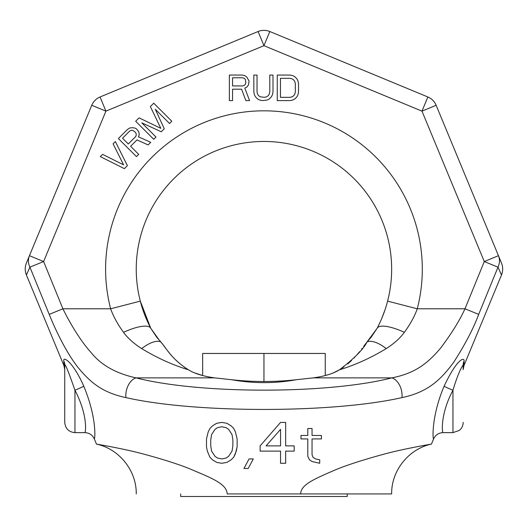 <?xml version="1.0" encoding="UTF-8"?>
<svg xmlns="http://www.w3.org/2000/svg" width="528" height="528" viewBox="0 0 528 528"><rect width="100%" height="100%" fill="white"/><g stroke="black" fill="none" stroke-linecap="round" stroke-linejoin="round"><path stroke-width="0.79" d="M499.752 258.839L501.475 262.997C503.072 267.01 503.078 271.003 501.501 274.982L463.98 365.561L464.046 361.106C464.845 357.707 458.185 356.327 444.094 386.252C431.455 415.958 432.637 439.177 433.587 438.94L431.442 444.114C427.297 444.767 401.141 449.401 383.612 454.252C362.413 460.046 346.091 465.353 334.64 470.177C315.863 478.421 300.584 484.4 300.703 493.931L227.198 493.931C226.776 483.476 210.342 477.622 189.209 468.587C178.081 464.132 163.112 459.36 144.316 454.265C126.595 449.361 100.399 444.734 96.452 444.114L94.314 438.94C95.08 439.058 96.895 417.714 83.8 386.252C72.897 361.423 62.581 355.707 63.848 361.106L63.921 365.561L26.4 274.982L29.911 267.155L43.606 261.551L105.917 111.137L263.947 45.672L421.984 111.137L484.288 261.551L464.99 308.794C459.716 320.404 451.506 333.61 440.365 348.421C428.366 362.34 416.163 373.19 391.829 377.876C327.822 394.238 200.072 394.238 136.066 377.876C116.081 373.494 101.158 365.125 91.291 352.763C79.537 339.979 68.501 320.278 62.911 308.794L43.606 261.551L29.449 255.691L91.753 105.27L105.917 111.137L100.049 96.974L258.086 31.515L263.947 45.672L269.815 31.515L427.852 96.974L421.984 111.137L436.141 105.27L501.475 262.997M100.049 96.974A15.325 15.325 0 0 0 91.753 105.27A15.325 15.325 0 0 1 100.049 96.974L258.086 31.515A15.325 15.325 0 0 1 269.815 31.515L427.852 96.974A15.325 15.325 0 0 1 436.141 105.27A15.325 15.325 0 0 0 427.852 96.974M26.4 274.982C24.823 270.989 24.829 266.996 26.42 262.997L29.449 255.691A15.325 14.315 -157.5 0 0 29.911 267.155A15.325 14.315 22.5 0 1 29.449 255.691M463.168 364.927L463.168 369.653L463.98 365.561L464.046 361.106A10.217 9.405 -0 0 0 463.168 364.927C463.558 364.987 460.06 366.795 452.951 390.251C440.167 414.124 442.081 432.894 443.038 432.63C438.616 432.828 435.468 434.933 433.587 438.94M501.6 263.3L498.445 255.691A15.325 14.315 157.5 0 1 497.983 267.155L484.288 261.551L498.445 255.691A15.325 14.315 -22.5 0 1 497.983 267.155L478.685 314.384C473.464 328.489 465.122 344.474 453.658 362.347C441.23 379.137 428.347 392.139 401.986 397.61C332.462 413.378 195.439 413.378 125.908 397.61C102.122 392.509 90.486 382.457 78.131 367.587C65.901 352.189 54.793 328.33 49.21 314.384L29.911 267.155M497.983 267.155L501.501 274.982M206.481 446.761L207.332 451.11L209.887 457.195L212.441 459.802L216.698 462.409L221.806 463.28L226.915 462.409L231.172 459.802L233.726 457.195L235.429 453.717L237.131 446.761L237.131 438.933L235.429 431.977L233.726 428.498L231.172 425.891L226.915 423.284L221.806 422.413L216.698 423.284L212.441 425.891L209.887 428.498L208.184 431.977L206.481 438.933L206.481 446.761L207.332 451.11L209.887 457.195L212.441 459.802L216.698 462.409M243.943 468.494L248.2 468.494L253.308 458.931L249.051 458.931L243.943 468.494L248.2 468.494L253.308 458.931M280.553 422.413L260.119 445.889L260.119 451.11L280.553 451.11L280.553 463.28L285.661 463.28L285.661 451.11L294.175 451.11L294.175 445.889L285.661 445.889L285.661 422.413L280.553 422.413L260.119 445.889M312.048 438.933L321.413 438.933L321.413 435.455L312.048 435.455L312.048 428.498L307.791 428.498L307.791 435.455L300.986 435.455L300.986 438.933L307.791 438.933L307.791 456.324L309.494 459.802L312.048 461.545L319.711 463.28L319.711 459.802L315.454 458.931L312.899 457.195L312.048 454.588L312.048 438.933L321.413 438.933M210.738 445.889L210.738 439.804L211.589 434.59L214.995 429.37L217.549 427.634L221.806 426.763L226.063 427.634L228.617 429.37L232.023 434.59L232.874 439.804L232.874 445.889L232.023 451.11L228.617 456.324L226.063 458.066L221.806 458.931L217.549 458.066L214.995 456.324L211.589 451.11L210.738 445.889L210.738 439.804L211.589 434.59L214.995 429.37L217.549 427.634L221.806 426.763M280.553 429.37L280.553 445.889L266.079 445.889L280.553 429.37L280.553 445.889M94.314 438.94C92.426 434.933 89.278 432.828 84.863 432.63C85.628 432.782 88.163 415.536 74.95 390.251C68.482 371.666 65.076 363.224 64.733 364.927L64.733 366.788M84.863 432.63C85.628 432.782 88.163 415.536 74.95 390.251L74.95 432.63L84.863 432.63M444.094 386.252A10.217 0.35 -157.1 0 0 452.951 390.251L452.951 432.63L459.215 430.485C461.729 428.452 463.049 425.812 463.168 422.578L463.168 422.413M83.8 386.252A10.217 0.35 -22.9 0 1 74.95 390.251M64.733 368.188L64.733 369.653L63.921 365.561M63.848 361.106A10.217 9.398 180 0 1 64.733 364.927L64.733 422.413C65.34 428.624 68.746 432.029 74.95 432.63M300.703 493.931L391.651 493.931L300.703 493.931M370.993 337.465L377.177 328.231L367.026 341.972C363.356 349.325 354.143 358.611 339.392 369.844C333.122 373.672 324.403 376.352 313.243 377.876L296.274 379.731C274.685 382.1 253.136 382.1 231.627 379.731L214.658 377.876C203.306 376.292 194.588 373.613 188.503 369.844C171.131 358.657 167.132 349.246 160.868 341.972L159.126 339.946L160.868 341.972A30.65 12.467 -48.3 0 0 141.669 348.592C133.782 343.55 127.743 338.125 123.552 332.323A30.65 9.049 -27.5 0 1 150.724 328.231C145.972 318.945 142.501 309.91 140.309 301.125A127.703 127.703 0 0 1 263.947 141.464A127.703 127.703 0 0 1 387.592 301.125C385.4 309.91 381.922 318.945 377.177 328.231A30.65 9.049 -152.5 0 1 404.349 332.323C400.151 338.125 394.112 343.543 386.232 348.592C371.006 357.845 355.39 364.927 339.392 369.844L333.432 372.814M157.41 338.059L159.126 339.946L150.724 328.231L156.875 337.432M161.047 342.19L162.624 344.23M163.482 345.371L164.413 346.625M164.835 347.193L166.32 349.14M167.937 351.212L169.6 353.239M170.722 354.565L171.316 355.238M173.29 357.41L174.161 358.327M176.345 360.505L180.134 363.904M183.916 366.841L188.437 369.805M194.462 372.814L202.653 375.547L202.653 353.456L325.248 353.456L325.248 375.547M339.464 369.805L343.926 366.881M347.761 363.911L351.542 360.518M354.011 358.05L354.658 357.364M357.1 354.651L359.555 351.707M361.594 349.12L362.168 348.368M363.627 346.441L366.782 342.283M386.232 348.592A30.65 12.467 -131.7 0 0 367.026 341.972L370.524 338.019M188.503 369.844C172.445 364.901 156.829 357.812 141.669 348.592M478.685 314.384L464.99 308.794L417.265 308.794C414.546 316.424 410.236 324.265 404.349 332.323M123.552 332.323C117.658 324.265 113.355 316.417 110.636 308.794L140.309 301.125A127.703 127.703 0 0 1 263.947 141.464A127.703 127.703 0 0 1 387.592 301.125L387.268 302.353M149.49 325.809L146.322 318.899M142.949 310.002L140.309 301.125L150.724 328.231M401.986 397.61A15.325 9.907 -103.1 0 0 391.829 377.876L313.243 377.876M125.908 397.61A15.325 9.907 -76.9 0 1 136.066 377.876L214.658 377.876M49.21 314.384L62.911 308.794L110.636 308.794A158.354 158.354 0 0 1 263.947 110.821A158.354 158.354 0 0 1 417.265 308.794L387.592 301.125M127.4 165.64L115.355 141.557L113.098 143.814L123.585 164.842L102.564 154.354L100.307 156.611L124.384 168.65L127.4 165.64M130.614 146.282L137.009 139.887L148.091 144.949L150.724 142.309L138.501 136.858L139.234 134.587L138.831 131.921L136.514 128.858L134.983 128.08L132.323 127.67L129.664 128.02L127.4 129.518L118.364 138.547L136.429 156.611L138.686 154.354L130.614 146.282M155.318 109.283L169.534 123.499L171.791 121.242L153.734 103.184L150.348 106.57L160.842 128.35L139.062 117.856L135.676 121.242L153.734 139.3L155.991 137.042L141.775 122.826L161.258 131.776L164.267 128.766L155.318 109.283M135.458 136.831L128.311 143.979L122.549 138.211L129.697 131.063L131.208 130.317L132.726 130.337L135.412 132.264L136.184 133.795L136.204 135.313L135.458 136.831M232.558 89.192L241.6 89.192L245.857 100.604L249.586 100.604L244.794 88.103L246.919 87.014L248.516 84.843L249.051 81.041L246.919 77.233L244.794 75.603L242.134 75.062L229.363 75.062L229.363 100.604L232.558 100.604L232.558 89.192M242.662 85.932L232.558 85.932L232.558 77.781L242.662 77.781L244.259 78.322L245.329 79.411L245.857 82.672L245.329 84.302L244.259 85.384L242.662 85.932M272.996 91.905L272.996 75.062L269.801 75.062L269.801 91.905L269.273 94.083L268.204 95.713L266.607 96.796L264.482 97.343L260.225 96.796L258.628 95.713L257.565 94.083L257.03 91.905L257.03 75.062L253.843 75.062L253.843 91.905L254.371 94.624L255.433 96.796L257.565 98.974L259.69 100.056L262.35 100.604L267.142 100.056L269.273 98.974L271.399 96.796L272.461 94.624L272.996 91.905M290.024 75.062L277.253 75.062L277.253 100.604L290.024 100.604L292.684 100.056L294.809 98.974L296.941 96.796L298.003 94.624L298.538 91.905L298.538 83.754L298.003 81.041L296.941 78.863L294.809 76.692L292.684 75.603L290.024 75.062M280.447 78.322L290.024 78.322L292.149 78.863L293.746 79.952L294.809 81.583L295.343 83.754L295.343 91.905L294.809 94.083L293.746 95.713L292.149 96.796L290.024 97.343L280.447 97.343L280.447 78.322M296.274 379.731C274.87 383.599 253.321 383.599 231.627 379.731M258.086 31.515A15.325 15.325 0 0 1 269.815 31.515A15.325 15.325 0 0 0 258.086 31.515A15.325 15.325 0 0 1 269.815 31.515M226.915 423.284L221.806 422.413M221.806 463.28L226.915 462.409L231.172 459.802L233.726 457.195L236.28 451.11L237.131 446.761L237.131 438.933M221.806 458.931L217.549 458.066M226.063 427.634L228.617 429.37L232.023 434.59L232.874 439.804M285.661 451.11L294.175 451.11M260.119 451.11L280.553 451.11L280.553 463.28L285.661 463.28M300.986 435.455L300.986 438.933L307.791 438.933L307.791 456.324L309.494 459.802L312.048 461.545L319.711 463.28M307.791 428.498L307.791 435.455M347.213 493.931L347.213 496.485L180.688 496.485L180.688 493.931M263.947 381.625L263.947 353.456M443.038 432.63L452.951 432.63M64.733 366.736L64.733 367.541M391.651 493.931C391.241 470.712 408.712 448.84 431.442 444.114M96.452 444.114C119.183 448.84 136.66 470.712 136.244 493.931M384.945 310.015L381.539 318.978M378.279 326.06L377.177 328.231"/></g></svg>
